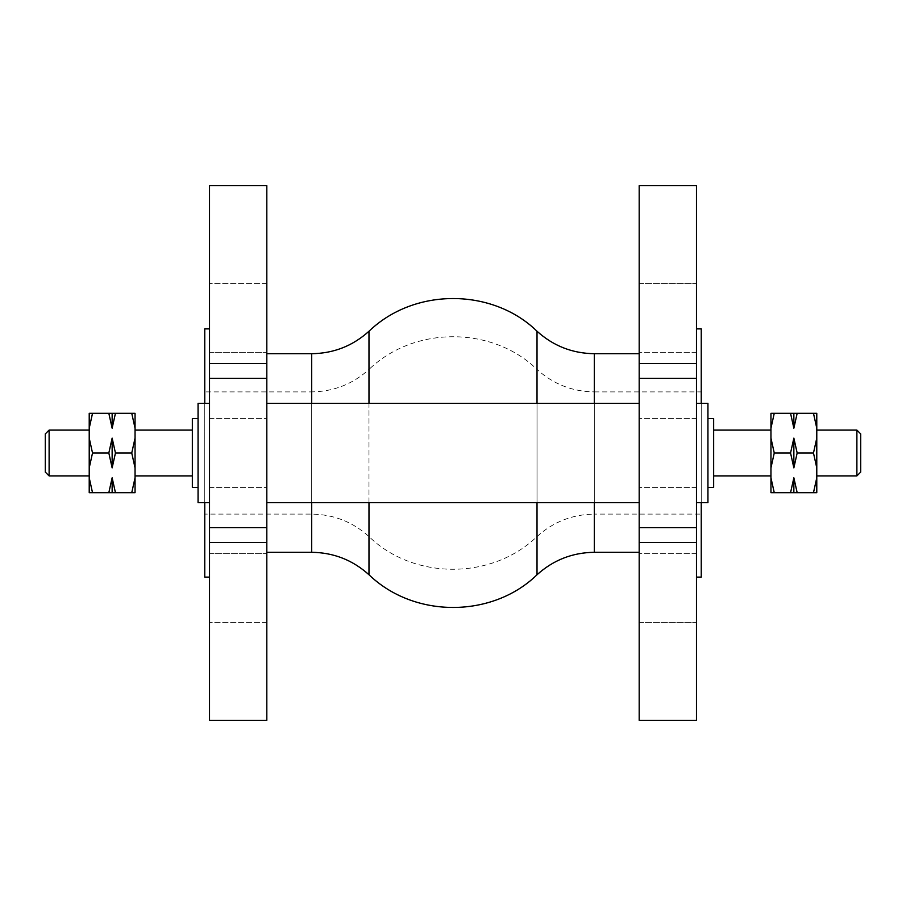 <?xml version="1.0" encoding="UTF-8"?>
<svg xmlns="http://www.w3.org/2000/svg" width="906" height="906" viewBox="0 0 906 906"><rect width="100%" height="100%" fill="white"/><g stroke="black" fill="none" stroke-linecap="round" stroke-linejoin="round"><path stroke-width="0.68" stroke-dasharray="4.53 3.4" d="M45.3 453L45.3 433.906L45.3 453M49.117 453L49.117 475.91L49.117 430.09L49.117 475.91L45.3 472.094L45.3 433.906L49.117 430.09L49.117 453M89.218 453L89.218 430.09L89.218 453M112.14 492.694L108.833 492.694L112.14 477.802L108.833 492.694L112.14 492.694L112.14 477.802L112.14 492.694L115.447 492.694L112.14 492.694L115.447 492.694L112.14 477.802L115.447 492.694L112.14 477.802L108.833 492.694L112.14 492.694L112.14 477.802M112.14 467.881L108.833 453L112.14 438.119L108.833 453L112.14 467.881L112.14 438.119L112.14 467.881L115.447 453L112.14 438.119L115.447 453L112.14 467.881L115.447 453L112.14 438.119L108.833 453L112.14 467.881L112.14 438.119M112.14 428.198L108.833 413.306L112.14 413.306L108.833 413.306L112.14 428.198L112.14 413.306L112.14 428.198L115.447 413.306L112.14 413.306L115.447 413.306L112.14 428.198L115.447 413.306L108.833 413.306L112.14 428.198L112.14 413.306M89.218 477.802L92.525 492.694L89.218 492.694L89.218 477.802L89.218 492.694L92.525 492.694L89.218 477.802L89.218 438.119L92.525 453L89.218 467.881L92.525 453L89.218 438.119L89.218 492.694L108.833 492.694L92.525 492.694L89.218 477.802L89.218 467.881L92.525 453L108.833 453L92.525 453L89.218 438.119L89.218 428.198L92.525 413.306L89.218 413.306L89.218 428.198L89.218 413.306L92.525 413.306L89.218 428.198L89.218 467.881M131.744 413.306L135.051 428.198L135.051 413.306L135.051 428.198L135.051 413.306L115.447 413.306L131.744 413.306L135.051 428.198L135.051 438.119L131.744 453L115.447 453L131.744 453L135.051 438.119L135.051 428.198L131.744 413.306L135.051 413.306L115.447 413.306M92.525 413.306L108.833 413.306L89.218 413.306L89.218 428.198L92.525 413.306L108.833 413.306M131.744 492.694L135.051 492.694L135.051 477.802L135.051 492.694L135.051 477.802L131.744 492.694L115.447 492.694L135.051 492.694L131.744 492.694L135.051 477.802L135.051 467.881L131.744 453L135.051 467.881L135.051 438.119L135.051 477.802L131.744 492.694L115.447 492.694M135.051 453L135.051 475.91L135.051 453M198.063 487.371L192.344 487.371L192.344 418.629L192.344 475.91L192.344 418.629L198.063 418.629L198.063 502.649L198.063 418.629M209.524 482.626L209.524 403.351L209.524 482.626M266.817 185.651L266.817 720.349M266.817 363.51L209.524 363.51L209.524 542.49L266.817 542.49M209.524 185.651L209.524 363.51M209.524 542.49L209.524 720.349M856.883 430.09L860.7 433.906L860.7 472.094L860.7 433.906L860.7 472.094L856.883 475.91L856.883 430.09L856.883 475.91L856.883 430.09L816.782 430.09L816.782 475.91L816.782 430.09M793.86 438.119L797.167 453L793.86 467.881L797.167 453L793.86 438.119L793.86 467.881L793.86 438.119L790.553 453L793.86 467.881L790.553 453L793.86 438.119L790.553 453L793.86 467.881L797.167 453L793.86 438.119L793.86 467.881M793.86 477.802L797.167 492.694L793.86 492.694L797.167 492.694L793.86 477.802L793.86 492.694L793.86 477.802L790.553 492.694L793.86 492.694L790.553 492.694L793.86 477.802L790.553 492.694L797.167 492.694L793.86 477.802L793.86 492.694M793.86 428.198L797.167 413.306L793.86 413.306L797.167 413.306L793.86 428.198L793.86 413.306L793.86 428.198L790.553 413.306L793.86 428.198L797.167 413.306L790.553 413.306L793.86 413.306L790.553 413.306L793.86 428.198L793.86 413.306M816.782 467.881L813.475 453L816.782 438.119L816.782 467.881L816.782 438.119L813.475 453L816.782 467.881L816.782 477.802L813.475 492.694L816.782 492.694L816.782 477.802L816.782 492.694L813.475 492.694L816.782 477.802L816.782 428.198L813.475 413.306L816.782 413.306L816.782 428.198L816.782 413.306L813.475 413.306L816.782 428.198L816.782 438.119L813.475 453L797.167 453L813.475 453L816.782 467.881L816.782 477.802L813.475 492.694L797.167 492.694L816.782 492.694L816.782 477.802M774.256 492.694L770.949 477.802L770.949 492.694L770.949 477.802L770.949 492.694L790.553 492.694L770.949 492.694L774.256 492.694L770.949 477.802L770.949 467.881L770.949 477.802L774.256 492.694L790.553 492.694M770.949 477.802L770.949 467.881L774.256 453L790.553 453L774.256 453L770.949 438.119L770.949 428.198L770.949 438.119L774.256 453L770.949 467.881L770.949 438.119L770.949 467.881L774.256 453L790.553 453M774.256 453L770.949 438.119L770.949 428.198L774.256 413.306L790.553 413.306L774.256 413.306L770.949 428.198L770.949 413.306L774.256 413.306L770.949 413.306L770.949 428.198L774.256 413.306L790.553 413.306M813.475 413.306L797.167 413.306L813.475 413.306L816.782 428.198L816.782 413.306L797.167 413.306M770.949 453L770.949 475.91L770.949 453M707.937 487.371L707.937 453L707.937 487.371L713.656 487.371L713.656 418.629L713.656 475.91L713.656 418.629L707.937 418.629L707.937 502.649L707.937 418.629M696.476 185.651L696.476 363.51L639.183 363.51L639.183 542.49L696.476 542.49L696.476 720.349M696.476 363.51L696.476 542.49M696.476 482.626L696.476 403.351L696.476 482.626M266.817 482.626L266.817 403.351L266.817 482.626M639.183 482.626L639.183 403.351L639.183 482.626M696.476 577.122L696.476 328.878L696.476 577.122M696.476 588.028L696.476 553.657L696.476 588.028M696.476 622.399L696.476 553.657L696.476 622.399L639.183 622.399L639.183 553.657L639.183 622.399L639.183 553.657L639.183 622.399L696.476 622.399M696.476 317.972L696.476 352.343L696.476 317.972M696.476 283.601L696.476 352.343L696.476 283.601L639.183 283.601L639.183 352.343L639.183 283.601L639.183 352.343L639.183 283.601L696.476 283.601M696.476 453L696.476 403.351L696.476 453M639.183 185.651L639.183 363.51M639.183 542.49L639.183 720.349M266.817 552.298L266.817 353.702L266.817 552.298M266.817 588.028L266.817 622.399L266.817 588.028M266.817 553.657L266.817 622.399L266.817 553.657L209.524 553.657L209.524 622.399L209.524 553.657L209.524 622.399L209.524 553.657L266.817 553.657M266.817 317.972L266.817 352.343L266.817 317.972M266.817 352.343L266.817 283.601L266.817 352.343L209.524 352.343L209.524 283.601L209.524 352.343L209.524 283.601L209.524 352.343L266.817 352.343M92.525 492.694L108.833 492.694M131.744 453L135.051 467.881L135.051 438.119L131.744 453L115.447 453M135.051 477.802L135.051 467.881M92.525 453L108.833 453M135.051 438.119L135.051 428.198M89.218 438.119L89.218 428.198M209.524 502.649L198.063 502.649L198.063 403.351L209.524 403.351M209.524 577.122L209.524 328.878L209.524 577.122M774.256 413.306L770.949 413.306L770.949 428.198M813.475 492.694L797.167 492.694M813.475 453L797.167 453M816.782 438.119L816.782 428.198M770.949 438.119L770.949 467.881M639.183 353.702L639.183 552.298L639.183 353.702M639.183 453L639.183 403.351L639.183 453M701.244 328.878L701.244 577.122M701.244 502.649L701.244 403.351M701.244 514.11L701.244 391.89L701.244 514.11L594.313 514.11L594.313 403.351M594.313 502.649L594.313 391.89L701.244 391.89M204.756 391.89L204.756 514.11L204.756 391.89L311.687 391.89L311.687 514.11L311.687 391.89C333.612 391.619 352.706 384.133 368.98 369.444L368.98 403.351M204.756 502.649L204.756 403.351M204.756 328.878L204.756 577.122M696.476 553.657L639.183 553.657L696.476 553.657M696.476 352.343L639.183 352.343L696.476 352.343M696.476 502.649L707.937 502.649L707.937 403.351L696.476 403.351M266.817 453L266.817 487.371L266.817 453M209.524 453L209.524 418.629L209.524 453M209.524 527.711L266.817 527.711M209.524 378.289L266.817 378.289M696.476 378.289L639.183 378.289M696.476 527.711L639.183 527.711M537.02 502.649L537.02 403.351M537.02 331.245L537.02 574.755M368.98 331.245L368.98 574.755M368.98 502.649L368.98 369.444C414.925 325.22 493.023 326.454 537.02 369.444L537.02 536.556L537.02 369.444C553.294 384.133 572.388 391.619 594.313 391.89L594.313 514.11C572.388 514.381 553.294 521.867 537.02 536.556C491.075 580.78 412.977 579.546 368.98 536.556C352.706 521.867 333.612 514.381 311.687 514.11L204.756 514.11M594.313 353.702L594.313 552.298M311.687 353.702L311.687 552.298M311.687 502.649L311.687 403.351M89.218 430.09L49.117 430.09M89.218 475.91L49.117 475.91M192.344 430.09L135.051 430.09M192.344 475.91L135.051 475.91M856.883 475.91L816.782 475.91M770.949 430.09L713.656 430.09M770.949 475.91L713.656 475.91M266.817 502.649L639.183 502.649M266.817 403.351L639.183 403.351M266.817 622.399L209.524 622.399L266.817 622.399M266.817 283.601L209.524 283.601L266.817 283.601M696.476 418.629L639.183 418.629L696.476 418.629M696.476 487.371L639.183 487.371L696.476 487.371M209.524 487.371L266.817 487.371L209.524 487.371M209.524 418.629L266.817 418.629L209.524 418.629"/><path stroke-width="1.36" d="M266.817 363.51L209.524 363.51L209.524 185.651L266.817 185.651L266.817 542.49L209.524 542.49L209.524 720.349L266.817 720.349L266.817 542.49M696.476 363.51L696.476 185.651L639.183 185.651L639.183 363.51L696.476 363.51L696.476 542.49L639.183 542.49L639.183 720.349L696.476 720.349L696.476 542.49M49.117 430.09L45.3 433.906L45.3 472.094L49.117 475.91L49.117 430.09L89.218 430.09M112.14 492.694L108.833 492.694L112.14 477.802L115.447 492.694L112.14 492.694L112.14 477.802M112.14 467.881L108.833 453L112.14 438.119L115.447 453L112.14 467.881L112.14 438.119M112.14 428.198L108.833 413.306L115.447 413.306L112.14 428.198L112.14 413.306M89.218 413.306L92.525 413.306L89.218 428.198L89.218 413.306M89.218 477.802L92.525 492.694L89.218 492.694L89.218 438.119L92.525 453L89.218 467.881M131.744 492.694L135.051 477.802L135.051 492.694L115.447 492.694M92.525 492.694L108.833 492.694M135.051 467.881L131.744 453L135.051 438.119L135.051 477.802M131.744 453L115.447 453M92.525 453L108.833 453M135.051 428.198L131.744 413.306L135.051 413.306L135.051 438.119M131.744 413.306L115.447 413.306M92.525 413.306L108.833 413.306M89.218 428.198L89.218 438.119M198.063 418.629L192.344 418.629L192.344 487.371L198.063 487.371M209.524 403.351L198.063 403.351L198.063 502.649L209.524 502.649M209.524 363.51L209.524 542.49M860.7 453L860.7 433.906L856.883 430.09L856.883 475.91L860.7 472.094L860.7 453M793.86 413.306L797.167 413.306L793.86 428.198L790.553 413.306L793.86 413.306L793.86 428.198M793.86 438.119L797.167 453L793.86 467.881L790.553 453L793.86 438.119L793.86 467.881M793.86 477.802L797.167 492.694L790.553 492.694L793.86 477.802L793.86 492.694M816.782 428.198L813.475 413.306L816.782 413.306L816.782 467.881L813.475 453L816.782 438.119M816.782 492.694L813.475 492.694L816.782 477.802L816.782 492.694M774.256 413.306L770.949 428.198L770.949 413.306L790.553 413.306M770.949 428.198L770.949 438.119L774.256 453L790.553 453M813.475 453L797.167 453M813.475 413.306L797.167 413.306M774.256 492.694L770.949 492.694L770.949 477.802L774.256 492.694L790.553 492.694M813.475 492.694L797.167 492.694M816.782 467.881L816.782 477.802M774.256 453L770.949 467.881L770.949 438.119M770.949 467.881L770.949 477.802M707.937 418.629L713.656 418.629L713.656 487.371L707.937 487.371M594.313 403.351L594.313 353.702L639.183 353.702M639.183 363.51L639.183 542.49M696.476 328.878L701.244 328.878L701.244 403.351M696.476 577.122L701.244 577.122L701.244 502.649M209.524 577.122L204.756 577.122L204.756 502.649M204.756 403.351L204.756 328.878L209.524 328.878M266.817 353.702L311.687 353.702L311.687 403.351M696.476 403.351L707.937 403.351L707.937 502.649L696.476 502.649M209.524 378.289L266.817 378.289M209.524 527.711L266.817 527.711M639.183 552.298L594.313 552.298C572.388 552.581 553.294 560.067 537.02 574.755L537.02 502.649M537.02 403.351L537.02 331.245C493.023 288.267 414.925 287.032 368.98 331.245C352.706 345.933 333.612 353.419 311.687 353.702M368.98 403.351L368.98 331.245M537.02 574.755C493.023 617.733 414.925 618.968 368.98 574.755L368.98 502.649M594.313 552.298L594.313 502.649M368.98 574.755C352.706 560.067 333.612 552.581 311.687 552.298L311.687 502.649M696.476 378.289L639.183 378.289M696.476 527.711L639.183 527.711M49.117 475.91L89.218 475.91M135.051 475.91L192.344 475.91M135.051 430.09L192.344 430.09M816.782 475.91L856.883 475.91M816.782 430.09L856.883 430.09M713.656 475.91L770.949 475.91M713.656 430.09L770.949 430.09M594.313 353.702C572.388 353.419 553.294 345.933 537.02 331.245M311.687 552.298L266.817 552.298M639.183 403.351L266.817 403.351M639.183 502.649L266.817 502.649"/></g></svg>
